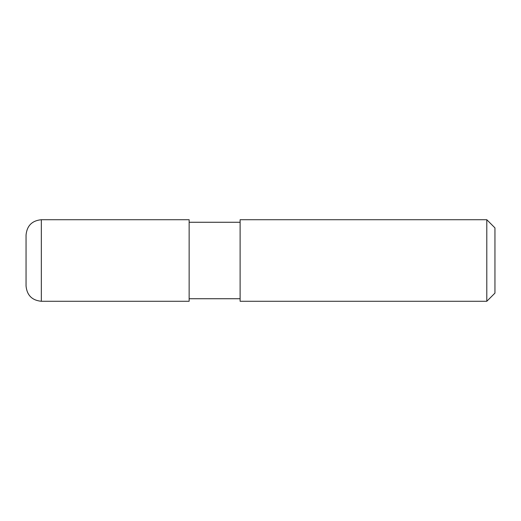 <?xml version="1.0" encoding="UTF-8"?>
<svg xmlns="http://www.w3.org/2000/svg" width="521" height="521" viewBox="0 0 521 521"><rect width="100%" height="100%" fill="white"/><g stroke="black" fill="none" stroke-linecap="round" stroke-linejoin="round"><path stroke-width="0.78" d="M486.796 301.275L486.796 219.725L240.116 219.725L240.116 301.275L486.796 301.275L494.95 293.121L494.95 227.879L486.796 219.725M41.341 219.725L189.143 219.725L189.143 301.275L41.341 301.275C32.055 300.37 26.955 295.27 26.05 285.983L26.05 235.017C26.955 225.73 32.055 220.63 41.341 219.725L41.341 301.275M189.143 298.728L240.116 298.728M189.143 222.272L240.116 222.272"/></g></svg>
